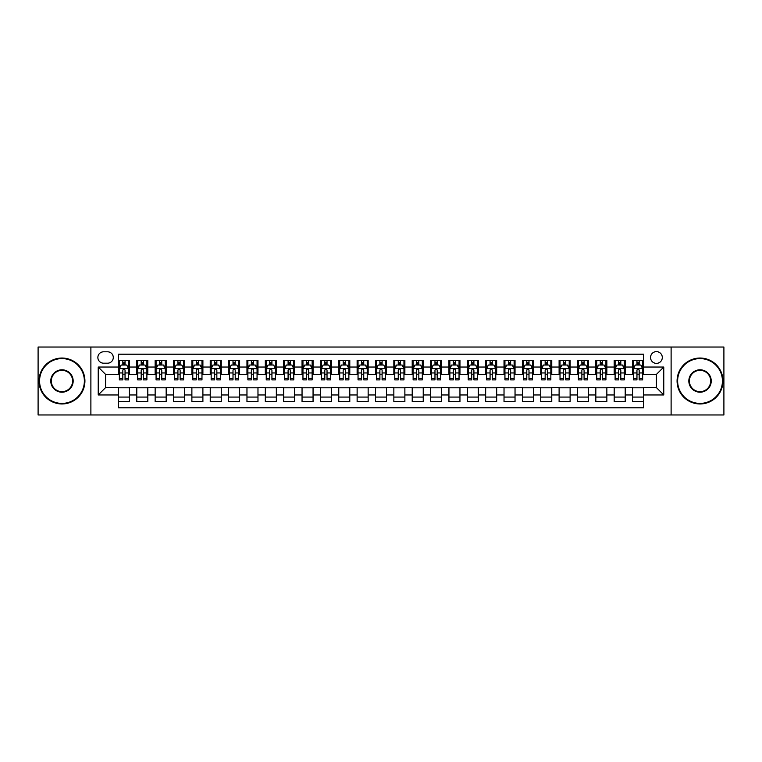 <?xml version="1.0" encoding="UTF-8"?>
<svg xmlns="http://www.w3.org/2000/svg" width="762" height="762" viewBox="0 0 762 762"><rect width="100%" height="100%" fill="white"/><g stroke="black" fill="none" stroke-linecap="round" stroke-linejoin="round"><path stroke-width="1.14" d="M656.425 351.625A5.877 5.877 0 0 0 650.548 357.502A5.877 5.877 0 0 0 656.425 363.369A5.877 5.877 0 0 0 662.302 357.502A5.877 5.877 0 0 0 656.425 351.625M671.112 414.966L723.9 414.966L723.9 347.034L671.112 347.034L671.112 414.966L90.888 414.966L90.888 347.034L38.1 347.034L38.1 414.966L90.888 414.966M643.566 360.34L632.555 360.34L632.555 367.046L625.211 367.046L625.211 374.39L632.555 374.39L632.555 367.046M625.211 367.046L625.211 360.34L614.191 360.34L614.191 367.046L606.847 367.046L606.847 374.39L614.191 374.39L614.191 367.046M606.847 367.046L606.847 360.34L595.827 360.34L595.827 367.046L588.483 367.046L588.483 374.39L595.827 374.39L595.827 367.046M588.483 367.046L588.483 360.34L577.472 360.34L577.472 367.046L570.119 367.046L570.119 374.39L577.472 374.39L577.472 367.046M570.119 367.046L570.119 360.34L559.108 360.34L559.108 367.046L551.764 367.046L551.764 374.39L559.108 374.39L559.108 367.046M551.764 367.046L551.764 360.34L540.744 360.34L540.744 367.046L533.4 367.046L533.4 374.39L540.744 374.39L540.744 367.046M533.4 367.046L533.4 360.34L522.38 360.34L522.38 367.046L515.036 367.046L515.036 374.39L522.38 374.39L522.38 367.046M515.036 367.046L515.036 360.34L504.025 360.34L504.025 367.046L496.681 367.046L496.681 374.39L504.025 374.39L504.025 367.046M496.681 367.046L496.681 360.34L485.661 360.34L485.661 367.046L478.317 367.046L478.317 374.39L485.661 374.39L485.661 367.046M478.317 367.046L478.317 360.34L467.297 360.34L467.297 367.046L459.953 367.046L459.953 374.39L467.297 374.39L467.297 367.046M459.953 367.046L459.953 360.34L448.942 360.34L448.942 367.046L441.589 367.046L441.589 374.39L448.942 374.39L448.942 367.046M441.589 367.046L441.589 360.34L430.578 360.34L430.578 367.046L423.234 367.046L423.234 374.39L430.578 374.39L430.578 367.046M423.234 367.046L423.234 360.34L412.213 360.34L412.213 367.046L404.87 367.046L404.87 374.39L412.213 374.39L412.213 367.046M404.87 367.046L404.87 360.34L393.849 360.34L393.849 367.046L386.505 367.046L386.505 374.39L393.849 374.39L393.849 367.046M386.505 367.046L386.505 360.34L375.495 360.34L375.495 367.046L368.151 367.046L368.151 374.39L375.495 374.39L375.495 367.046M368.151 367.046L368.151 360.34L357.13 360.34L357.13 367.046L349.787 367.046L349.787 374.39L357.13 374.39L357.13 367.046M349.787 367.046L349.787 360.34L338.766 360.34L338.766 367.046L331.422 367.046L331.422 374.39L338.766 374.39L338.766 367.046M331.422 367.046L331.422 360.34L320.411 360.34L320.411 367.046L313.058 367.046L313.058 374.39L320.411 374.39L320.411 367.046M313.058 367.046L313.058 360.34L302.047 360.34L302.047 367.046L294.703 367.046L294.703 374.39L302.047 374.39L302.047 367.046M294.703 367.046L294.703 360.34L283.683 360.34L283.683 367.046L276.339 367.046L276.339 374.39L283.683 374.39L283.683 367.046M276.339 367.046L276.339 360.34L265.319 360.34L265.319 367.046L257.975 367.046L257.975 374.39L265.319 374.39L265.319 367.046M257.975 367.046L257.975 360.34L246.964 360.34L246.964 367.046L239.62 367.046L239.62 374.39L246.964 374.39L246.964 367.046M239.62 367.046L239.62 360.34L228.6 360.34L228.6 367.046L221.256 367.046L221.256 374.39L228.6 374.39L228.6 367.046M221.256 367.046L221.256 360.34L210.236 360.34L210.236 367.046L202.892 367.046L202.892 374.39L210.236 374.39L210.236 367.046M202.892 367.046L202.892 360.34L191.881 360.34L191.881 367.046L184.528 367.046L184.528 374.39L191.881 374.39L191.881 367.046M184.528 367.046L184.528 360.34L173.517 360.34L173.517 367.046L166.173 367.046L166.173 374.39L173.517 374.39L173.517 367.046M166.173 367.046L166.173 360.34L155.153 360.34L155.153 367.046L147.809 367.046L147.809 374.39L155.153 374.39L155.153 367.046M147.809 367.046L147.809 360.34L136.789 360.34L136.789 374.39L129.445 374.39L129.445 360.34L118.434 360.34M118.434 401.66L129.445 401.66L129.445 387.61L136.789 387.61L136.789 401.66L147.809 401.66L147.809 387.61L155.153 387.61L155.153 394.954L147.809 394.954M155.153 394.954L155.153 401.66L166.173 401.66L166.173 387.61L173.517 387.61L173.517 394.954L166.173 394.954M173.517 394.954L173.517 401.66L184.528 401.66L184.528 387.61L191.881 387.61L191.881 394.954L184.528 394.954M191.881 394.954L191.881 401.66L202.892 401.66L202.892 387.61L210.236 387.61L210.236 394.954L202.892 394.954M210.236 394.954L210.236 401.66L221.256 401.66L221.256 387.61L228.6 387.61L228.6 394.954L221.256 394.954M228.6 394.954L228.6 401.66L239.62 401.66L239.62 387.61L246.964 387.61L246.964 394.954L239.62 394.954M246.964 394.954L246.964 401.66L257.975 401.66L257.975 387.61L265.319 387.61L265.319 394.954L257.975 394.954M265.319 394.954L265.319 401.66L276.339 401.66L276.339 387.61L283.683 387.61L283.683 394.954L276.339 394.954M283.683 394.954L283.683 401.66L294.703 401.66L294.703 387.61L302.047 387.61L302.047 394.954L294.703 394.954M302.047 394.954L302.047 401.66L313.058 401.66L313.058 387.61L320.411 387.61L320.411 394.954L313.058 394.954M320.411 394.954L320.411 401.66L331.422 401.66L331.422 387.61L338.766 387.61L338.766 394.954L331.422 394.954M338.766 394.954L338.766 401.66L349.787 401.66L349.787 387.61L357.13 387.61L357.13 394.954L349.787 394.954M357.13 394.954L357.13 401.66L368.151 401.66L368.151 387.61L375.495 387.61L375.495 394.954L368.151 394.954M375.495 394.954L375.495 401.66L386.505 401.66L386.505 387.61L393.849 387.61L393.849 394.954L386.505 394.954M393.849 394.954L393.849 401.66L404.87 401.66L404.87 387.61L412.213 387.61L412.213 394.954L404.87 394.954M412.213 394.954L412.213 401.66L423.234 401.66L423.234 387.61L430.578 387.61L430.578 394.954L423.234 394.954M430.578 394.954L430.578 401.66L441.589 401.66L441.589 387.61L448.942 387.61L448.942 394.954L441.589 394.954M448.942 394.954L448.942 401.66L459.953 401.66L459.953 387.61L467.297 387.61L467.297 394.954L459.953 394.954M467.297 394.954L467.297 401.66L478.317 401.66L478.317 387.61L485.661 387.61L485.661 394.954L478.317 394.954M485.661 394.954L485.661 401.66L496.681 401.66L496.681 387.61L504.025 387.61L504.025 394.954L496.681 394.954M504.025 394.954L504.025 401.66L515.036 401.66L515.036 387.61L522.38 387.61L522.38 394.954L515.036 394.954M522.38 394.954L522.38 401.66L533.4 401.66L533.4 387.61L540.744 387.61L540.744 394.954L533.4 394.954M540.744 394.954L540.744 401.66L551.764 401.66L551.764 387.61L559.108 387.61L559.108 394.954L551.764 394.954M559.108 394.954L559.108 401.66L570.119 401.66L570.119 387.61L577.472 387.61L577.472 394.954L570.119 394.954M577.472 394.954L577.472 401.66L588.483 401.66L588.483 387.61L595.827 387.61L595.827 394.954L588.483 394.954M595.827 394.954L595.827 401.66L606.847 401.66L606.847 387.61L614.191 387.61L614.191 394.954L606.847 394.954M614.191 394.954L614.191 401.66L625.211 401.66L625.211 387.61L632.555 387.61L632.555 394.954L625.211 394.954M103.556 363.188L107.594 363.188A5.696 5.696 0 0 0 113.29 357.502A5.696 5.696 0 0 0 107.594 351.806L103.556 351.806A5.696 5.696 0 0 0 97.869 357.502A5.696 5.696 0 0 0 103.556 363.188M671.112 347.034L90.888 347.034M643.566 367.046L643.566 354.197L118.434 354.197L118.434 374.39L105.575 374.39L105.575 387.61L118.434 387.61L118.434 407.803L643.566 407.803L643.566 387.61L656.425 387.61L656.425 374.39L643.566 374.39L643.566 367.046L663.769 367.046L663.769 394.954L643.566 394.954M118.434 394.954L98.231 394.954L98.231 367.046L118.434 367.046M632.555 394.954L632.555 401.66L643.566 401.66M118.434 364.931L119.348 364.931M122.834 364.931L125.044 364.931M128.53 364.931L129.445 364.931M118.434 374.209L119.348 374.209M122.834 374.209L125.044 374.209M128.53 374.209L129.445 374.209M118.434 387.791L129.445 387.791M118.434 397.069L129.445 397.069M136.789 374.209L137.712 374.209M141.199 374.209L143.399 374.209M146.895 374.209L147.809 374.209M136.789 364.931L137.712 364.931M141.199 364.931L143.399 364.931M146.895 364.931L147.809 364.931M136.789 387.791L147.809 387.791M136.789 397.069L147.809 397.069M155.153 387.791L166.173 387.791M155.153 397.069L166.173 397.069M155.153 364.931L156.077 364.931M159.563 364.931L161.763 364.931M165.249 364.931L166.173 364.931M155.153 374.209L156.077 374.209M159.563 374.209L161.763 374.209M165.249 374.209L166.173 374.209M173.517 387.791L184.528 387.791M173.517 397.069L184.528 397.069M173.517 364.931L174.431 364.931M177.927 364.931L180.127 364.931M183.613 364.931L184.528 364.931M173.517 374.209L174.431 374.209M177.927 374.209L180.127 374.209M183.613 374.209L184.528 374.209M191.881 387.791L202.892 387.791M191.881 397.069L202.892 397.069M191.881 364.931L192.796 364.931M196.282 364.931L198.491 364.931M201.978 364.931L202.892 364.931M191.881 374.209L192.796 374.209M196.282 374.209L198.491 374.209M201.978 374.209L202.892 374.209M210.236 387.791L221.256 387.791M210.236 397.069L221.256 397.069M210.236 364.931L211.16 364.931M214.646 364.931L216.846 364.931M220.342 364.931L221.256 364.931M210.236 374.209L211.16 374.209M214.646 374.209L216.846 374.209M220.342 374.209L221.256 374.209M228.6 387.791L239.62 387.791M228.6 397.069L239.62 397.069M228.6 364.931L229.514 364.931M233.01 364.931L235.21 364.931M238.696 364.931L239.62 364.931M228.6 374.209L229.514 374.209M233.01 374.209L235.21 374.209M238.696 374.209L239.62 374.209M246.964 387.791L257.975 387.791M246.964 397.069L257.975 397.069M246.964 364.931L247.879 364.931M251.365 364.931L253.575 364.931M257.061 364.931L257.975 364.931M246.964 374.209L247.879 374.209M251.365 374.209L253.575 374.209M257.061 374.209L257.975 374.209M265.319 387.791L276.339 387.791M265.319 397.069L276.339 397.069M265.319 364.931L266.243 364.931M269.729 364.931L271.929 364.931M275.425 364.931L276.339 364.931M265.319 374.209L266.243 374.209M269.729 374.209L271.929 374.209M275.425 374.209L276.339 374.209M283.683 387.791L294.703 387.791M283.683 397.069L294.703 397.069M283.683 364.931L284.607 364.931M288.093 364.931L290.293 364.931M293.78 364.931L294.703 364.931M283.683 374.209L284.607 374.209M288.093 374.209L290.293 374.209M293.78 374.209L294.703 374.209M302.047 387.791L313.058 387.791M302.047 397.069L313.058 397.069M302.047 364.931L302.962 364.931M306.448 364.931L308.658 364.931M312.144 364.931L313.058 364.931M302.047 374.209L302.962 374.209M306.448 374.209L308.658 374.209M312.144 374.209L313.058 374.209M320.411 387.791L331.422 387.791M320.411 397.069L331.422 397.069M320.411 364.931L321.326 364.931M324.812 364.931L327.022 364.931M330.508 364.931L331.422 364.931M320.411 374.209L321.326 374.209M324.812 374.209L327.022 374.209M330.508 374.209L331.422 374.209M338.766 387.791L349.787 387.791M338.766 397.069L349.787 397.069M338.766 364.931L339.69 364.931M343.176 364.931L345.377 364.931M348.872 364.931L349.787 364.931M338.766 374.209L339.69 374.209M343.176 374.209L345.377 374.209M348.872 374.209L349.787 374.209M357.13 387.791L368.151 387.791M357.13 397.069L368.151 397.069M357.13 364.931L358.045 364.931M361.54 364.931L363.741 364.931M367.227 364.931L368.151 364.931M357.13 374.209L358.045 374.209M361.54 374.209L363.741 374.209M367.227 374.209L368.151 374.209M375.495 387.791L386.505 387.791M375.495 397.069L386.505 397.069M375.495 364.931L376.409 364.931M379.895 364.931L382.105 364.931M385.591 364.931L386.505 364.931M375.495 374.209L376.409 374.209M379.895 374.209L382.105 374.209M385.591 374.209L386.505 374.209M393.849 387.791L404.87 387.791M393.849 397.069L404.87 397.069M393.849 364.931L394.773 364.931M398.259 364.931L400.46 364.931M403.955 364.931L404.87 364.931M393.849 374.209L394.773 374.209M398.259 374.209L400.46 374.209M403.955 374.209L404.87 374.209M412.213 387.791L423.234 387.791M412.213 397.069L423.234 397.069M412.213 364.931L413.128 364.931M416.623 364.931L418.824 364.931M422.31 364.931L423.234 364.931M412.213 374.209L413.128 374.209M416.623 374.209L418.824 374.209M422.31 374.209L423.234 374.209M430.578 387.791L441.589 387.791M430.578 397.069L441.589 397.069M430.578 364.931L431.492 364.931M434.978 364.931L437.188 364.931M440.674 364.931L441.589 364.931M430.578 374.209L431.492 374.209M434.978 374.209L437.188 374.209M440.674 374.209L441.589 374.209M448.942 387.791L459.953 387.791M448.942 397.069L459.953 397.069M448.942 364.931L449.856 364.931M453.342 364.931L455.552 364.931M459.038 364.931L459.953 364.931M448.942 374.209L449.856 374.209M453.342 374.209L455.552 374.209M459.038 374.209L459.953 374.209M467.297 387.791L478.317 387.791M467.297 397.069L478.317 397.069M467.297 364.931L468.22 364.931M471.707 364.931L473.907 364.931M477.393 364.931L478.317 364.931M467.297 374.209L468.22 374.209M471.707 374.209L473.907 374.209M477.393 374.209L478.317 374.209M485.661 387.791L496.681 387.791M485.661 397.069L496.681 397.069M485.661 364.931L486.575 364.931M490.071 364.931L492.271 364.931M495.757 364.931L496.681 364.931M485.661 374.209L486.575 374.209M490.071 374.209L492.271 374.209M495.757 374.209L496.681 374.209M504.025 387.791L515.036 387.791M504.025 397.069L515.036 397.069M504.025 364.931L504.939 364.931M508.425 364.931L510.635 364.931M514.121 364.931L515.036 364.931M504.025 374.209L504.939 374.209M508.425 374.209L510.635 374.209M514.121 374.209L515.036 374.209M522.38 387.791L533.4 387.791M522.38 397.069L533.4 397.069M522.38 364.931L523.303 364.931M526.79 364.931L528.99 364.931M532.486 364.931L533.4 364.931M522.38 374.209L523.303 374.209M526.79 374.209L528.99 374.209M532.486 374.209L533.4 374.209M540.744 387.791L551.764 387.791M540.744 397.069L551.764 397.069M540.744 364.931L541.658 364.931M545.154 364.931L547.354 364.931M550.84 364.931L551.764 364.931M540.744 374.209L541.658 374.209M545.154 374.209L547.354 374.209M550.84 374.209L551.764 374.209M559.108 387.791L570.119 387.791M559.108 397.069L570.119 397.069M559.108 364.931L560.022 364.931M563.509 364.931L565.718 364.931M569.204 364.931L570.119 364.931M559.108 374.209L560.022 374.209M563.509 374.209L565.718 374.209M569.204 374.209L570.119 374.209M577.472 387.791L588.483 387.791M577.472 397.069L588.483 397.069M577.472 364.931L578.387 364.931M581.873 364.931L584.073 364.931M587.569 364.931L588.483 364.931M577.472 374.209L578.387 374.209M581.873 374.209L584.073 374.209M587.569 374.209L588.483 374.209M595.827 387.791L606.847 387.791M595.827 397.069L606.847 397.069M595.827 364.931L596.751 364.931M600.237 364.931L602.437 364.931M605.923 364.931L606.847 364.931M595.827 374.209L596.751 374.209M600.237 374.209L602.437 374.209M605.923 374.209L606.847 374.209M614.191 387.791L625.211 387.791M614.191 397.069L625.211 397.069M614.191 364.931L615.105 364.931M618.601 364.931L620.801 364.931M624.288 364.931L625.211 364.931M614.191 374.209L615.105 374.209M618.601 374.209L620.801 374.209M624.288 374.209L625.211 374.209M632.555 387.791L643.566 387.791M632.555 397.069L643.566 397.069M632.555 364.931L633.47 364.931M636.956 364.931L639.166 364.931M642.652 364.931L643.566 364.931M632.555 374.209L633.47 374.209M636.956 374.209L639.166 374.209M642.652 374.209L643.566 374.209M105.575 374.39L98.231 367.046M105.575 387.61L98.231 394.954M663.769 367.046L656.425 374.39M663.769 394.954L656.425 387.61M125.044 362.731L122.834 362.731M128.53 378.4L125.044 378.4L125.044 379.895L128.53 379.895L128.53 368.694L126.692 365.027L121.187 365.027L119.348 368.694L119.348 379.895L122.834 379.895L122.834 378.4L119.348 378.4M119.348 368.694L119.348 360.34M128.53 368.694L128.53 360.34M122.834 365.027L122.834 360.34M125.044 360.34L125.044 365.027M125.044 378.4L125.044 370.075C124.311 368.656 123.577 368.656 122.834 370.075L122.834 378.4M61.97 358.597A22.403 22.403 0 0 0 39.567 381A22.403 22.403 0 0 0 61.97 403.403A22.403 22.403 0 0 0 84.372 381A22.403 22.403 0 0 0 61.97 358.597M61.97 403.955A22.955 22.955 0 0 1 39.014 381A22.955 22.955 0 0 1 61.97 358.045A22.955 22.955 0 0 1 84.925 381A22.955 22.955 0 0 1 61.97 403.955M61.97 369.799A11.201 11.201 0 0 1 73.171 381A11.201 11.201 0 0 1 61.97 392.201A11.201 11.201 0 0 1 50.768 381A11.201 11.201 0 0 1 61.97 369.799M61.97 391.649A10.649 10.649 0 0 0 72.619 381A10.649 10.649 0 0 0 61.97 370.351A10.649 10.649 0 0 0 51.321 381A10.649 10.649 0 0 0 61.97 391.649M700.03 358.597A22.403 22.403 0 0 0 677.628 381A22.403 22.403 0 0 0 700.03 403.403A22.403 22.403 0 0 0 722.433 381A22.403 22.403 0 0 0 700.03 358.597M700.03 403.955A22.955 22.955 0 0 1 677.075 381A22.955 22.955 0 0 1 700.03 358.045A22.955 22.955 0 0 1 722.986 381A22.955 22.955 0 0 1 700.03 403.955M700.03 369.799A11.201 11.201 0 0 1 711.232 381A11.201 11.201 0 0 1 700.03 392.201A11.201 11.201 0 0 1 688.829 381A11.201 11.201 0 0 1 700.03 369.799M700.03 391.649A10.649 10.649 0 0 0 710.679 381A10.649 10.649 0 0 0 700.03 370.351A10.649 10.649 0 0 0 689.381 381A10.649 10.649 0 0 0 700.03 391.649M143.399 362.731L141.199 362.731M146.895 378.4L143.399 378.4L143.399 379.895L146.895 379.895L146.895 368.694L145.056 365.027L139.551 365.027L137.712 368.694L137.712 379.895L141.199 379.895L141.199 378.4L137.712 378.4M137.712 368.694L137.712 360.34M146.895 368.694L146.895 360.34M141.199 365.027L141.199 360.34M143.399 360.34L143.399 365.027M143.399 378.4L143.399 370.075C142.665 368.656 141.932 368.656 141.199 370.075L141.199 378.4M161.763 362.731L159.563 362.731M165.249 378.4L161.763 378.4L161.763 379.895L165.249 379.895L165.249 368.694L163.42 365.027L157.905 365.027L156.077 368.694L156.077 379.895L159.563 379.895L159.563 378.4L156.077 378.4M156.077 368.694L156.077 360.34M165.249 368.694L165.249 360.34M159.563 365.027L159.563 360.34M161.763 360.34L161.763 365.027M161.763 378.4L161.763 370.075C161.03 368.656 160.296 368.656 159.563 370.075L159.563 378.4M180.127 362.731L177.927 362.731M183.613 378.4L180.127 378.4L180.127 379.895L183.613 379.895L183.613 368.694L181.775 365.027L176.27 365.027L174.431 368.694L174.431 379.895L177.927 379.895L177.927 378.4L174.431 378.4M174.431 368.694L174.431 360.34M183.613 368.694L183.613 360.34M177.927 365.027L177.927 360.34M180.127 360.34L180.127 365.027M180.127 378.4L180.127 370.075C179.394 368.656 178.66 368.656 177.927 370.075L177.927 378.4M198.491 362.731L196.282 362.731M201.978 378.4L198.491 378.4L198.491 379.895L201.978 379.895L201.978 368.694L200.139 365.027L194.634 365.027L192.796 368.694L192.796 379.895L196.282 379.895L196.282 378.4L192.796 378.4M192.796 368.694L192.796 360.34M201.978 368.694L201.978 360.34M196.282 365.027L196.282 360.34M198.491 360.34L198.491 365.027M198.491 378.4L198.491 370.075C197.758 368.656 197.015 368.656 196.282 370.075L196.282 378.4M216.846 362.731L214.646 362.731M220.342 378.4L216.846 378.4L216.846 379.895L220.342 379.895L220.342 368.694L218.504 365.027L212.989 365.027L211.16 368.694L211.16 379.895L214.646 379.895L214.646 378.4L211.16 378.4M211.16 368.694L211.16 360.34M220.342 368.694L220.342 360.34M214.646 365.027L214.646 360.34M216.846 360.34L216.846 365.027M216.846 378.4L216.846 370.075C216.113 368.656 215.379 368.656 214.646 370.075L214.646 378.4M235.21 362.731L233.01 362.731M238.696 378.4L235.21 378.4L235.21 379.895L238.696 379.895L238.696 368.694L236.858 365.027L231.353 365.027L229.514 368.694L229.514 379.895L233.01 379.895L233.01 378.4L229.514 378.4M229.514 368.694L229.514 360.34M238.696 368.694L238.696 360.34M233.01 365.027L233.01 360.34M235.21 360.34L235.21 365.027M235.21 378.4L235.21 370.075C234.477 368.656 233.744 368.656 233.01 370.075L233.01 378.4M253.575 362.731L251.365 362.731M257.061 378.4L253.575 378.4L253.575 379.895L257.061 379.895L257.061 368.694L255.222 365.027L249.717 365.027L247.879 368.694L247.879 379.895L251.365 379.895L251.365 378.4L247.879 378.4M247.879 368.694L247.879 360.34M257.061 368.694L257.061 360.34M251.365 365.027L251.365 360.34M253.575 360.34L253.575 365.027M253.575 378.4L253.575 370.075C252.841 368.656 252.108 368.656 251.365 370.075L251.365 378.4M271.929 362.731L269.729 362.731M275.425 378.4L271.929 378.4L271.929 379.895L275.425 379.895L275.425 368.694L273.587 365.027L268.081 365.027L266.243 368.694L266.243 379.895L269.729 379.895L269.729 378.4L266.243 378.4M266.243 368.694L266.243 360.34M275.425 368.694L275.425 360.34M269.729 365.027L269.729 360.34M271.929 360.34L271.929 365.027M271.929 378.4L271.929 370.075C271.196 368.656 270.462 368.656 269.729 370.075L269.729 378.4M290.293 362.731L288.093 362.731M293.78 378.4L290.293 378.4L290.293 379.895L293.78 379.895L293.78 368.694L291.951 365.027L286.436 365.027L284.607 368.694L284.607 379.895L288.093 379.895L288.093 378.4L284.607 378.4M284.607 368.694L284.607 360.34M293.78 368.694L293.78 360.34M288.093 365.027L288.093 360.34M290.293 360.34L290.293 365.027M290.293 378.4L290.293 370.075C289.56 368.656 288.827 368.656 288.093 370.075L288.093 378.4M308.658 362.731L306.448 362.731M312.144 378.4L308.658 378.4L308.658 379.895L312.144 379.895L312.144 368.694L310.305 365.027L304.8 365.027L302.962 368.694L302.962 379.895L306.448 379.895L306.448 378.4L302.962 378.4M302.962 368.694L302.962 360.34M312.144 368.694L312.144 360.34M306.448 365.027L306.448 360.34M308.658 360.34L308.658 365.027M308.658 378.4L308.658 370.075C307.924 368.656 307.191 368.656 306.448 370.075L306.448 378.4M327.022 362.731L324.812 362.731M330.508 378.4L327.022 378.4L327.022 379.895L330.508 379.895L330.508 368.694L328.67 365.027L323.164 365.027L321.326 368.694L321.326 379.895L324.812 379.895L324.812 378.4L321.326 378.4M321.326 368.694L321.326 360.34M330.508 368.694L330.508 360.34M324.812 365.027L324.812 360.34M327.022 360.34L327.022 365.027M327.022 378.4L327.022 370.075C326.288 368.656 325.545 368.656 324.812 370.075L324.812 378.4M345.377 362.731L343.176 362.731M348.872 378.4L345.377 378.4L345.377 379.895L348.872 379.895L348.872 368.694L347.034 365.027L341.519 365.027L339.69 368.694L339.69 379.895L343.176 379.895L343.176 378.4L339.69 378.4M339.69 368.694L339.69 360.34M348.872 368.694L348.872 360.34M343.176 365.027L343.176 360.34M345.377 360.34L345.377 365.027M345.377 378.4L345.377 370.075C344.643 368.656 343.91 368.656 343.176 370.075L343.176 378.4M363.741 362.731L361.54 362.731M367.227 378.4L363.741 378.4L363.741 379.895L367.227 379.895L367.227 368.694L365.389 365.027L359.883 365.027L358.045 368.694L358.045 379.895L361.54 379.895L361.54 378.4L358.045 378.4M358.045 368.694L358.045 360.34M367.227 368.694L367.227 360.34M361.54 365.027L361.54 360.34M363.741 360.34L363.741 365.027M363.741 378.4L363.741 370.075C363.007 368.656 362.274 368.656 361.54 370.075L361.54 378.4M382.105 362.731L379.895 362.731M385.591 378.4L382.105 378.4L382.105 379.895L385.591 379.895L385.591 368.694L383.753 365.027L378.247 365.027L376.409 368.694L376.409 379.895L379.895 379.895L379.895 378.4L376.409 378.4M376.409 368.694L376.409 360.34M385.591 368.694L385.591 360.34M379.895 365.027L379.895 360.34M382.105 360.34L382.105 365.027M382.105 378.4L382.105 370.075C381.371 368.656 380.638 368.656 379.895 370.075L379.895 378.4M400.46 362.731L398.259 362.731M403.955 378.4L400.46 378.4L400.46 379.895L403.955 379.895L403.955 368.694L402.117 365.027L396.611 365.027L394.773 368.694L394.773 379.895L398.259 379.895L398.259 378.4L394.773 378.4M394.773 368.694L394.773 360.34M403.955 368.694L403.955 360.34M398.259 365.027L398.259 360.34M400.46 360.34L400.46 365.027M400.46 378.4L400.46 370.075C399.726 368.656 398.993 368.656 398.259 370.075L398.259 378.4M418.824 362.731L416.623 362.731M422.31 378.4L418.824 378.4L418.824 379.895L422.31 379.895L422.31 368.694L420.481 365.027L414.966 365.027L413.128 368.694L413.128 379.895L416.623 379.895L416.623 378.4L413.128 378.4M413.128 368.694L413.128 360.34M422.31 368.694L422.31 360.34M416.623 365.027L416.623 360.34M418.824 360.34L418.824 365.027M418.824 378.4L418.824 370.075C418.09 368.656 417.357 368.656 416.623 370.075L416.623 378.4M437.188 362.731L434.978 362.731M440.674 378.4L437.188 378.4L437.188 379.895L440.674 379.895L440.674 368.694L438.836 365.027L433.33 365.027L431.492 368.694L431.492 379.895L434.978 379.895L434.978 378.4L431.492 378.4M431.492 368.694L431.492 360.34M440.674 368.694L440.674 360.34M434.978 365.027L434.978 360.34M437.188 360.34L437.188 365.027M437.188 378.4L437.188 370.075C436.455 368.656 435.721 368.656 434.978 370.075L434.978 378.4M455.552 362.731L453.342 362.731M459.038 378.4L455.552 378.4L455.552 379.895L459.038 379.895L459.038 368.694L457.2 365.027L451.695 365.027L449.856 368.694L449.856 379.895L453.342 379.895L453.342 378.4L449.856 378.4M449.856 368.694L449.856 360.34M459.038 368.694L459.038 360.34M453.342 365.027L453.342 360.34M455.552 360.34L455.552 365.027M455.552 378.4L455.552 370.075C454.819 368.656 454.076 368.656 453.342 370.075L453.342 378.4M473.907 362.731L471.707 362.731M477.393 378.4L473.907 378.4L473.907 379.895L477.393 379.895L477.393 368.694L475.564 365.027L470.049 365.027L468.22 368.694L468.22 379.895L471.707 379.895L471.707 378.4L468.22 378.4M468.22 368.694L468.22 360.34M477.393 368.694L477.393 360.34M471.707 365.027L471.707 360.34M473.907 360.34L473.907 365.027M473.907 378.4L473.907 370.075C473.173 368.656 472.44 368.656 471.707 370.075L471.707 378.4M492.271 362.731L490.071 362.731M495.757 378.4L492.271 378.4L492.271 379.895L495.757 379.895L495.757 368.694L493.919 365.027L488.413 365.027L486.575 368.694L486.575 379.895L490.071 379.895L490.071 378.4L486.575 378.4M486.575 368.694L486.575 360.34M495.757 368.694L495.757 360.34M490.071 365.027L490.071 360.34M492.271 360.34L492.271 365.027M492.271 378.4L492.271 370.075C491.538 368.656 490.804 368.656 490.071 370.075L490.071 378.4M510.635 362.731L508.425 362.731M514.121 378.4L510.635 378.4L510.635 379.895L514.121 379.895L514.121 368.694L512.283 365.027L506.778 365.027L504.939 368.694L504.939 379.895L508.425 379.895L508.425 378.4L504.939 378.4M504.939 368.694L504.939 360.34M514.121 368.694L514.121 360.34M508.425 365.027L508.425 360.34M510.635 360.34L510.635 365.027M510.635 378.4L510.635 370.075C509.902 368.656 509.168 368.656 508.425 370.075L508.425 378.4M528.99 362.731L526.79 362.731M532.486 378.4L528.99 378.4L528.99 379.895L532.486 379.895L532.486 368.694L530.647 365.027L525.142 365.027L523.303 368.694L523.303 379.895L526.79 379.895L526.79 378.4L523.303 378.4M523.303 368.694L523.303 360.34M532.486 368.694L532.486 360.34M526.79 365.027L526.79 360.34M528.99 360.34L528.99 365.027M528.99 378.4L528.99 370.075C528.257 368.656 527.523 368.656 526.79 370.075L526.79 378.4M547.354 362.731L545.154 362.731M550.84 378.4L547.354 378.4L547.354 379.895L550.84 379.895L550.84 368.694L549.011 365.027L543.497 365.027L541.658 368.694L541.658 379.895L545.154 379.895L545.154 378.4L541.658 378.4M541.658 368.694L541.658 360.34M550.84 368.694L550.84 360.34M545.154 365.027L545.154 360.34M547.354 360.34L547.354 365.027M547.354 378.4L547.354 370.075C546.621 368.656 545.887 368.656 545.154 370.075L545.154 378.4M565.718 362.731L563.509 362.731M569.204 378.4L565.718 378.4L565.718 379.895L569.204 379.895L569.204 368.694L567.366 365.027L561.861 365.027L560.022 368.694L560.022 379.895L563.509 379.895L563.509 378.4L560.022 378.4M560.022 368.694L560.022 360.34M569.204 368.694L569.204 360.34M563.509 365.027L563.509 360.34M565.718 360.34L565.718 365.027M565.718 378.4L565.718 370.075C564.985 368.656 564.251 368.656 563.509 370.075L563.509 378.4M584.073 362.731L581.873 362.731M587.569 378.4L584.073 378.4L584.073 379.895L587.569 379.895L587.569 368.694L585.73 365.027L580.225 365.027L578.387 368.694L578.387 379.895L581.873 379.895L581.873 378.4L578.387 378.4M578.387 368.694L578.387 360.34M587.569 368.694L587.569 360.34M581.873 365.027L581.873 360.34M584.073 360.34L584.073 365.027M584.073 378.4L584.073 370.075C583.34 368.656 582.606 368.656 581.873 370.075L581.873 378.4M602.437 362.731L600.237 362.731M605.923 378.4L602.437 378.4L602.437 379.895L605.923 379.895L605.923 368.694L604.095 365.027L598.58 365.027L596.751 368.694L596.751 379.895L600.237 379.895L600.237 378.4L596.751 378.4M596.751 368.694L596.751 360.34M605.923 368.694L605.923 360.34M600.237 365.027L600.237 360.34M602.437 360.34L602.437 365.027M602.437 378.4L602.437 370.075C601.704 368.656 600.97 368.656 600.237 370.075L600.237 378.4M620.801 362.731L618.601 362.731M624.288 378.4L620.801 378.4L620.801 379.895L624.288 379.895L624.288 368.694L622.449 365.027L616.944 365.027L615.105 368.694L615.105 379.895L618.601 379.895L618.601 378.4L615.105 378.4M615.105 368.694L615.105 360.34M624.288 368.694L624.288 360.34M618.601 365.027L618.601 360.34M620.801 360.34L620.801 365.027M620.801 378.4L620.801 370.075C620.068 368.656 619.335 368.656 618.601 370.075L618.601 378.4M639.166 362.731L636.956 362.731M642.652 378.4L639.166 378.4L639.166 379.895L642.652 379.895L642.652 368.694L640.813 365.027L635.308 365.027L633.47 368.694L633.47 379.895L636.956 379.895L636.956 378.4L633.47 378.4M633.47 368.694L633.47 360.34M642.652 368.694L642.652 360.34M636.956 365.027L636.956 360.34M639.166 360.34L639.166 365.027M639.166 378.4L639.166 370.075C638.432 368.656 637.699 368.656 636.956 370.075L636.956 378.4M136.789 394.954L129.445 394.954M136.789 367.046L129.445 367.046M128.483 368.608L119.396 368.608M119.348 366.036L120.682 366.036M127.197 366.036L128.53 366.036M122.834 372.951L119.348 372.951M128.53 372.951L125.044 372.951M125.044 363.903L122.834 363.903M146.847 368.608L137.76 368.608M137.712 366.036L139.046 366.036M145.561 366.036L146.895 366.036M141.199 372.951L137.712 372.951M146.895 372.951L143.399 372.951M143.399 363.903L141.199 363.903M165.211 368.608L156.115 368.608M156.077 366.036L157.401 366.036M163.925 366.036L165.249 366.036M159.563 372.951L156.077 372.951M165.249 372.951L161.763 372.951M161.763 363.903L159.563 363.903M183.566 368.608L174.479 368.608M174.431 366.036L175.765 366.036M182.28 366.036L183.613 366.036M177.927 372.951L174.431 372.951M183.613 372.951L180.127 372.951M180.127 363.903L177.927 363.903M201.93 368.608L192.843 368.608M192.796 366.036L194.129 366.036M200.644 366.036L201.978 366.036M196.282 372.951L192.796 372.951M201.978 372.951L198.491 372.951M198.491 363.903L196.282 363.903M220.294 368.608L211.198 368.608M211.16 366.036L212.484 366.036M219.008 366.036L220.342 366.036M214.646 372.951L211.16 372.951M220.342 372.951L216.846 372.951M216.846 363.903L214.646 363.903M238.649 368.608L229.562 368.608M229.514 366.036L230.848 366.036M237.373 366.036L238.696 366.036M233.01 372.951L229.514 372.951M238.696 372.951L235.21 372.951M235.21 363.903L233.01 363.903M257.013 368.608L247.926 368.608M247.879 366.036L249.212 366.036M255.727 366.036L257.061 366.036M251.365 372.951L247.879 372.951M257.061 372.951L253.575 372.951M253.575 363.903L251.365 363.903M275.377 368.608L266.29 368.608M266.243 366.036L267.576 366.036M274.091 366.036L275.425 366.036M269.729 372.951L266.243 372.951M275.425 372.951L271.929 372.951M271.929 363.903L269.729 363.903M293.741 368.608L284.645 368.608M284.607 366.036L285.931 366.036M292.456 366.036L293.78 366.036M288.093 372.951L284.607 372.951M293.78 372.951L290.293 372.951M290.293 363.903L288.093 363.903M312.096 368.608L303.009 368.608M302.962 366.036L304.295 366.036M310.81 366.036L312.144 366.036M306.448 372.951L302.962 372.951M312.144 372.951L308.658 372.951M308.658 363.903L306.448 363.903M330.46 368.608L321.373 368.608M321.326 366.036L322.659 366.036M329.174 366.036L330.508 366.036M324.812 372.951L321.326 372.951M330.508 372.951L327.022 372.951M327.022 363.903L324.812 363.903M348.825 368.608L339.728 368.608M339.69 366.036L341.014 366.036M347.539 366.036L348.872 366.036M343.176 372.951L339.69 372.951M348.872 372.951L345.377 372.951M345.377 363.903L343.176 363.903M367.179 368.608L358.092 368.608M358.045 366.036L359.378 366.036M365.893 366.036L367.227 366.036M361.54 372.951L358.045 372.951M367.227 372.951L363.741 372.951M363.741 363.903L361.54 363.903M385.543 368.608L376.457 368.608M376.409 366.036L377.742 366.036M384.258 366.036L385.591 366.036M379.895 372.951L376.409 372.951M385.591 372.951L382.105 372.951M382.105 363.903L379.895 363.903M403.908 368.608L394.821 368.608M394.773 366.036L396.107 366.036M402.622 366.036L403.955 366.036M398.259 372.951L394.773 372.951M403.955 372.951L400.46 372.951M400.46 363.903L398.259 363.903M422.272 368.608L413.175 368.608M413.128 366.036L414.461 366.036M420.986 366.036L422.31 366.036M416.623 372.951L413.128 372.951M422.31 372.951L418.824 372.951M418.824 363.903L416.623 363.903M440.627 368.608L431.54 368.608M431.492 366.036L432.826 366.036M439.341 366.036L440.674 366.036M434.978 372.951L431.492 372.951M440.674 372.951L437.188 372.951M437.188 363.903L434.978 363.903M458.991 368.608L449.904 368.608M449.856 366.036L451.19 366.036M457.705 366.036L459.038 366.036M453.342 372.951L449.856 372.951M459.038 372.951L455.552 372.951M455.552 363.903L453.342 363.903M477.355 368.608L468.259 368.608M468.22 366.036L469.544 366.036M476.069 366.036L477.393 366.036M471.707 372.951L468.22 372.951M477.393 372.951L473.907 372.951M473.907 363.903L471.707 363.903M495.71 368.608L486.623 368.608M486.575 366.036L487.909 366.036M494.424 366.036L495.757 366.036M490.071 372.951L486.575 372.951M495.757 372.951L492.271 372.951M492.271 363.903L490.071 363.903M514.074 368.608L504.987 368.608M504.939 366.036L506.273 366.036M512.788 366.036L514.121 366.036M508.425 372.951L504.939 372.951M514.121 372.951L510.635 372.951M510.635 363.903L508.425 363.903M532.438 368.608L523.351 368.608M523.303 366.036L524.627 366.036M531.152 366.036L532.486 366.036M526.79 372.951L523.303 372.951M532.486 372.951L528.99 372.951M528.99 363.903L526.79 363.903M550.802 368.608L541.706 368.608M541.658 366.036L542.992 366.036M549.516 366.036L550.84 366.036M545.154 372.951L541.658 372.951M550.84 372.951L547.354 372.951M547.354 363.903L545.154 363.903M569.157 368.608L560.07 368.608M560.022 366.036L561.356 366.036M567.871 366.036L569.204 366.036M563.509 372.951L560.022 372.951M569.204 372.951L565.718 372.951M565.718 363.903L563.509 363.903M587.521 368.608L578.434 368.608M578.387 366.036L579.72 366.036M586.235 366.036L587.569 366.036M581.873 372.951L578.387 372.951M587.569 372.951L584.073 372.951M584.073 363.903L581.873 363.903M605.885 368.608L596.789 368.608M596.751 366.036L598.075 366.036M604.599 366.036L605.923 366.036M600.237 372.951L596.751 372.951M605.923 372.951L602.437 372.951M602.437 363.903L600.237 363.903M624.24 368.608L615.153 368.608M615.105 366.036L616.439 366.036M622.954 366.036L624.288 366.036M618.601 372.951L615.105 372.951M624.288 372.951L620.801 372.951M620.801 363.903L618.601 363.903M642.604 368.608L633.517 368.608M633.47 366.036L634.803 366.036M641.318 366.036L642.652 366.036M636.956 372.951L633.47 372.951M642.652 372.951L639.166 372.951M639.166 363.903L636.956 363.903"/></g></svg>
